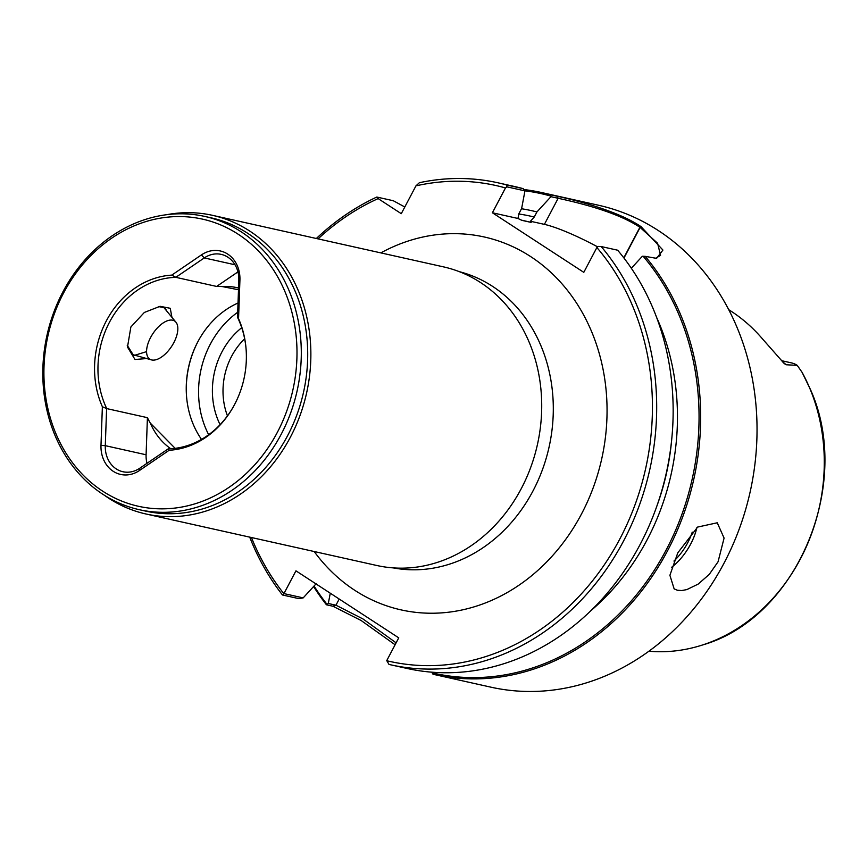 <?xml version="1.0" encoding="UTF-8"?>
<svg xmlns="http://www.w3.org/2000/svg" width="868" height="868" viewBox="0 0 868 868"><rect width="100%" height="100%" fill="white"/><g stroke="black" fill="none" stroke-linecap="round" stroke-linejoin="round"><path stroke-width="1.3" d="M171.951 317.363L170.237 308.292L160.081 306.306L144.348 312.447L130.873 326.986L127.487 347.07L134.996 359.493L146.725 358.549M166.873 311.221L164.898 307.728L158.377 306.578M643.155 256.277L645.174 256.353A246.903 210.523 102.6 0 1 667.676 550.551A246.903 210.523 102.6 0 1 434.521 674.588A246.903 210.523 102.6 0 1 433.002 674.241L432.145 672.841A245.72 209.513 -77.4 0 0 666.223 549.856A245.72 209.513 -77.4 0 0 643.155 256.277L642.353 256.266L631.329 268.266M404.803 206.985L393.28 200.725L376.81 197.047L378.144 198.598A243.799 207.875 -77.4 0 0 318.068 238.884M728.729 309.692A180.826 154.178 102.6 0 1 731.29 311.33A180.826 154.178 -77.4 0 1 762.462 338.878L784.14 363.464L786.05 364.755L797.236 365.363A22.601 19.27 -77.4 0 0 791.551 362.911L781.482 360.665M390.535 664.779L407.005 668.447A246.903 210.523 102.6 0 0 640.161 544.41A246.903 210.523 -77.4 0 0 617.658 250.212L601.188 246.545A246.903 210.523 102.6 0 1 623.691 540.742A246.903 210.523 102.6 0 1 390.535 664.779A246.903 210.523 102.6 0 1 389.016 664.432L386.748 660.613L398.748 637.85L295.945 570.829L283.945 593.593L303.192 597.889L316.136 583.741M601.188 246.545L598.258 246.425L596.88 247.521L583.795 272.346L492.395 212.768L505.48 187.944A243.799 207.875 -77.4 0 0 415.946 185.871L401.276 213.68L378.144 198.598M386.77 660.732A243.799 207.875 -77.4 0 0 619.86 538.919A243.799 207.875 -77.4 0 0 596.88 247.521M238.548 318.654A88.265 75.256 102.6 0 1 246.1 349.261A88.265 75.256 102.6 0 1 234.588 404.51A88.265 75.256 102.6 0 1 233.221 407.016A88.265 75.256 102.6 0 1 169.151 450.275L139.498 470.489A30.597 26.094 102.6 0 1 100.992 445.392L102.37 406.745A88.265 75.256 102.6 0 1 106.33 320.9A88.265 75.256 102.6 0 1 171.766 275.123L201.419 254.91A30.597 26.094 102.6 0 1 239.926 280.006L238.548 318.654L237.637 317.579A86.301 73.585 -77.4 0 1 246.121 349.609M102.37 406.745L106.742 408.6A86.301 73.585 102.6 0 1 109.487 322.212A86.301 73.585 102.6 0 1 175.933 277.359L171.766 275.123M145.954 513.986A152.985 130.45 102.6 0 0 290.422 437.125A152.985 130.45 -77.4 0 0 212.584 215.351L443.429 266.856A152.985 130.45 -77.4 0 1 480.557 282.556A152.985 130.45 102.6 0 1 521.267 488.63A152.985 130.45 102.6 0 1 376.799 565.491L145.954 513.986A152.985 130.45 102.6 0 1 104.377 495.237M648.895 651.239L654.841 651.64A178.602 152.291 -77.4 0 0 702.581 644.967A178.602 152.291 -77.4 0 0 802.097 372.35L797.236 365.363M313.598 586.518A246.903 210.523 -77.4 0 0 326.444 604.79L326.965 604.28A245.72 209.513 102.6 0 1 314.064 586.009M718.053 561.791L709.221 574.432L698.165 584.099L686.881 589.578L681.749 590.544L677.452 590.262L674.154 588.905L669.901 575.3L677.81 552.808L697.655 527.06L717.25 522.786L724.086 538.073L718.053 561.791M251.438 537.52A243.799 207.875 -77.4 0 0 283.825 593.636L283.945 593.593M249.713 537.14A246.903 210.523 -77.4 0 0 282.469 594.981L283.825 593.636M523.979 189.56A246.903 210.523 102.6 0 1 542.044 192.642L598.41 205.217A246.903 210.523 102.6 0 1 658.335 230.562A246.903 210.523 102.6 0 1 724.042 563.126A246.903 210.523 -77.4 0 1 490.876 687.163L434.521 674.588M641.083 226.711L662.924 250.049L656.588 258.371L645.174 256.353M169.151 450.275L168.435 448.821A86.301 73.585 -77.4 0 0 233.383 406.712M170.757 448.723A69.039 58.872 102.6 0 1 150.283 423.085L175.152 448.333M204.772 216.425L211.174 217.846A150.24 128.106 102.6 0 1 287.623 435.649A150.24 128.106 -77.4 0 1 145.737 511.122L139.336 509.7A150.24 128.106 -77.4 0 0 281.221 434.217A150.24 128.106 102.6 0 0 204.772 216.425A150.24 128.106 102.6 0 0 62.897 291.898A150.24 128.106 -77.4 0 0 139.336 509.7M212.584 215.351A152.985 130.45 -77.4 0 0 166.971 214.646M146.573 351.627L133.683 355.598L127.227 345.301M244.646 338.813A64.427 54.934 102.6 0 0 231.615 356.281A64.427 54.934 -77.4 0 0 227.459 415.87M220.092 424.68A72.174 61.541 102.6 0 1 222.034 351.724A72.174 61.541 -77.4 0 1 241.727 327.692M186.544 396.264A88.265 75.256 102.6 0 1 198.078 341.374A88.265 75.256 -77.4 0 1 199.282 339.16M208.678 434.716A88.265 75.256 102.6 0 1 210.349 344.108A88.265 75.256 102.6 0 1 237.691 312.263M63.57 293.026A147.104 125.426 102.6 0 1 238.19 234.23A147.104 125.426 102.6 0 1 277.337 432.373A147.104 125.426 102.6 0 1 102.717 491.179A147.104 125.426 102.6 0 1 63.57 293.026M238.027 303.008A86.301 73.585 -77.4 0 0 199.108 339.453A86.301 73.585 -77.4 0 0 197.774 341.916A86.301 73.585 -77.4 0 0 186.512 395.927A86.301 73.585 -77.4 0 0 201.506 439.382M176.03 277.174L204.273 257.926A27.461 23.414 102.6 0 1 221.21 254.378A27.461 23.414 102.6 0 1 238.83 280.451L237.517 317.254M237.93 271.901L216.62 286.44L175.933 277.359M216.62 286.44A86.301 73.585 102.6 0 1 222.262 286.57A69.039 58.872 102.6 0 1 238.559 288.046M150.283 423.085A86.301 73.585 102.6 0 1 147.419 417.671L146.095 454.778L105.288 445.664L106.601 408.861M146.985 463.317A27.461 23.414 102.6 0 1 146.095 454.778M168.088 448.94L139.846 468.188A27.461 23.414 102.6 0 1 122.909 471.736A27.461 23.414 102.6 0 1 105.288 445.664L100.992 445.392M106.742 408.6L147.419 417.671M222.262 286.57L238.494 289.771M415.946 185.871L419.363 182.714A246.903 210.523 102.6 0 1 498.069 182.822A246.903 210.523 102.6 0 1 506.782 185.003L506.858 186.837L524.956 190.873L523.252 188.671L506.782 185.003M557.213 196.255L550.757 194.812L550.952 196.678L558.157 198.284L557.213 196.255M282.469 594.981L298.939 598.649L303.192 597.889M431.863 672.201L432.145 672.841M330.274 593.213L328.299 603.488L326.965 604.28M326.444 604.79L332.9 606.233L361.131 620.501L395.103 644.761M328.299 603.488L335.959 605.202L363.139 619.047L396.112 642.852M523.252 188.671A246.903 210.523 -77.4 0 0 514.54 186.501L498.069 182.822M316.353 238.505A246.903 210.523 102.6 0 1 376.81 197.047M542.044 192.642A246.903 210.523 102.6 0 1 550.757 194.812M556.692 196.135C574.518 199.955 618.504 210.859 641.832 227.199M550.811 196.081A245.72 209.513 -77.4 0 0 524.901 190.797M521.505 208.743A227.036 193.575 102.6 0 1 536.923 211.944L550.952 196.678M656.512 317.167A227.036 193.575 102.6 0 1 591.054 610.529M524.956 190.873L521.625 208.526L518.934 213.615L517.946 218.465L521.863 220.342A215.557 183.788 -77.4 0 0 521.766 220.309M521.863 220.342L531.173 222.414L530.446 221.253L534.243 217.033L536.923 211.944M530.446 221.253L544.399 224.367L558.157 198.284M506.858 186.837L505.48 187.944M492.395 212.768L517.946 218.465M655.448 258.36L660.548 255.387L657.586 243.246L640.107 227.438L623.962 258.046M640.823 227.926C616.985 211.391 574.301 201.81 557.657 198.175M631.676 267.887A62.767 9.971 27.8 0 0 630.472 267.018M597.683 246.892A62.767 9.971 27.8 0 0 544.399 224.367M702.581 644.967C796.998 618.059 853.19 483.834 810.365 389.341L802.097 372.35M165.007 354.263A22.752 11.327 -56.9 0 1 151.39 359.873A22.752 11.327 -56.9 0 1 147.234 346.245A22.752 11.327 -56.9 0 1 159.408 325.912A22.752 11.327 -56.9 0 1 175.944 322.202A22.752 11.327 -56.9 0 1 165.007 354.263M393.226 567.889A151.813 129.44 -77.4 0 0 533.017 490.887A151.813 129.44 -77.4 0 0 492.623 286.397A151.813 129.44 -77.4 0 0 459.313 271.662M380.824 252.892A191.036 162.891 102.6 0 1 568.822 292.136A191.036 162.891 102.6 0 1 581.527 513.932A191.036 162.891 102.6 0 1 314.194 551.527M696.787 527.777A39.461 19.639 -56.9 0 1 690.722 543.976A39.461 19.639 -56.9 0 1 671.691 567.26M692.241 532.138A37.107 18.467 -56.9 0 1 687.814 542.587A37.107 18.467 -56.9 0 1 673.937 561.043M235.033 264.783L204.273 257.926L201.419 254.91M239.926 280.006L238.83 280.451M139.498 470.489L139.846 468.188M332.9 606.233L335.959 605.202L339.204 599.029M534.243 217.033A221.438 188.812 -77.4 0 0 518.76 213.973M657.043 505.577A221.438 188.812 -77.4 0 0 671.637 440.217M786.05 364.755A22.601 19.27 -77.4 0 0 782.665 361.956M531.173 222.414A215.557 183.788 -77.4 0 0 526.116 221.199L521.18 220.092M623.799 257.839L639.9 227.308M151.39 359.873L132.262 354.48M175.944 322.202L163.434 307.044"/></g></svg>
